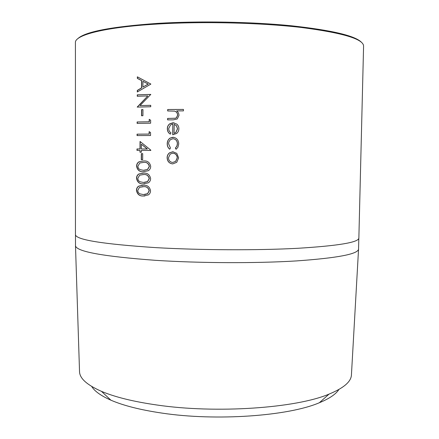 <?xml version="1.0" encoding="UTF-8"?>
<svg xmlns="http://www.w3.org/2000/svg" width="439" height="439" viewBox="0 0 439 439"><rect width="100%" height="100%" fill="white"/><g stroke="black" fill="none" stroke-linecap="round" stroke-linejoin="round"><path stroke-width="0.66" d="M77.538 38.928C84.354 31.86 111.034 26.68 157.585 23.377C199.366 20.836 251.684 21.791 291.496 25.78C332.043 30.253 355.392 35.789 361.555 42.396M363.58 46.122C363.569 39.093 342.903 32.887 301.582 27.509C260.651 22.718 202.813 21.286 157.228 24.057C104.191 27.191 74.603 35.186 75.42 42.599L75.448 234.64C75.815 239.771 102.561 244.095 155.691 247.623C200.365 250.203 257.051 250.455 297.335 248.32C338.041 245.829 358.553 242.427 358.861 238.103L363.58 46.122M75.481 234.936L75.492 245.758C76.397 251.585 103.11 256.442 155.62 260.338C199.97 263.202 256.184 263.405 296.374 260.925C337.02 258.05 357.747 254.148 358.548 249.215L358.817 238.399M79.519 371.301L79.536 371.806C79.799 378.506 87.109 385.019 101.475 391.347C114.936 397.059 133.324 401.597 156.641 404.967C216.361 413.823 296.243 408.1 329.014 394.123C343.528 388.153 350.997 381.82 351.419 375.131L351.452 374.626M91.702 386.457C94.577 391.231 100.975 395.808 110.897 400.181C123.441 405.603 140.37 409.894 161.689 413.055C216.235 421.347 288.708 416.002 319.373 402.728C329.404 398.596 335.912 394.184 338.903 389.475M183.442 109.421L183.431 110.88L176.697 110.902C178.168 112.022 178.931 113.525 178.991 115.408L177.285 118.947L173.257 119.852L167.605 119.874L167.616 118.426L175.364 118.223L176.451 117.734L177.608 115.155C177.482 113.114 176.5 111.775 174.662 111.133L167.676 110.963L167.687 109.509L183.442 109.421M170.98 132.863L170.337 134.153C168.335 132.973 167.336 131.157 167.341 128.704C167.341 126.531 168.208 124.857 169.948 123.694L173.081 122.755L176.813 124.116C178.207 125.302 178.898 126.844 178.876 128.742C178.854 130.712 178.102 132.298 176.615 133.5L172.719 134.778L172.807 124.21L170.573 124.874L168.691 128.523C168.708 130.427 169.47 131.876 170.98 132.863M176.055 149.276L175.348 148.058L176.857 146.182L177.356 143.778C177.224 140.771 175.776 139.081 173.01 138.708L170.299 139.712L168.828 142.006L168.571 143.74L170.469 148.025L169.717 149.227C168.016 147.877 167.182 146.033 167.226 143.712C167.232 141.391 168.121 139.553 169.904 138.181L172.9 137.259C176.593 137.72 178.541 139.931 178.744 143.893L177.894 147.323L176.055 149.276M178.618 157.886L176.725 162.337L172.741 163.895C169.251 163.5 167.374 161.453 167.116 157.76C167.122 155.697 167.923 154.051 169.514 152.816L172.84 151.729L176.791 153.376L178.618 157.886M143.377 185.285C147.268 184.951 149.661 186.784 150.555 190.773C150.478 192.617 149.748 193.989 148.366 194.9L143.317 195.992C139.514 196.217 137.22 194.329 136.441 190.323C136.524 188.364 137.297 186.965 138.768 186.114L143.377 185.285M143.449 173.142C147.339 172.774 149.737 174.59 150.632 178.585C150.555 180.484 149.787 181.894 148.327 182.811L143.388 183.87C139.58 184.128 137.286 182.256 136.502 178.25C136.595 176.231 137.407 174.799 138.943 173.948L143.449 173.142M143.52 160.97C147.416 160.575 149.814 162.375 150.709 166.37C150.626 168.335 149.814 169.778 148.278 170.705L143.454 171.72C139.646 172.017 137.347 170.156 136.562 166.156C136.666 164.071 137.522 162.606 139.125 161.755L143.52 160.97M142.702 153.65L142.67 159.741L141.298 159.73L141.336 153.639L142.702 153.65L141.49 153.645L141.457 159.73M139.992 150.385L136.979 150.374L136.984 148.958L140.003 148.969L140.041 141.451L150.813 150.149L150.813 150.44L141.353 150.39L141.342 152.223L139.981 152.212L139.992 150.385L140.14 152.212M150.566 132.551L150.55 135.508L137.056 135.58L137.061 134.158L149.123 134.076L149.139 131.623L150.566 132.551M150.643 120.242L150.626 123.205L137.116 123.386L137.122 121.965L149.2 121.784L149.216 119.32L150.643 120.242M142.955 109.596L142.922 115.737L141.545 115.764L141.577 109.629L142.955 109.596M147.806 95.921L137.259 96.273L137.264 94.84L150.807 94.396L140.003 105.585L150.736 105.322L150.731 106.759L137.198 107.094L147.806 95.921L137.363 107.089M150.873 84.074L137.281 91.981L137.286 90.423L141.528 87.888L141.567 80.628L137.352 78.394L137.358 76.83L150.873 84.074M167.709 119.874L167.72 118.442L175.452 118.239L176.533 117.751L177.691 115.172C177.565 113.136 176.588 111.797 174.749 111.155L174.596 111.122M167.78 110.963L167.791 109.53L183.442 109.437M170.354 134.114C168.417 132.946 167.451 131.146 167.446 128.72C167.446 126.542 168.313 124.874 170.047 123.705L174.129 122.843M172.812 134.773L172.807 124.21M174.102 133.33L175.863 132.567L177.57 128.83L176.544 125.779L174.173 124.358L174.102 133.33L175.781 132.556L177.488 128.814L176.456 125.768L174.173 124.358M175.348 148.058L176.944 146.187L177.444 143.789C177.34 140.979 176.028 139.3 173.509 138.74M169.745 149.183C168.099 147.833 167.292 146.011 167.33 143.718C167.336 141.402 168.225 139.558 170.003 138.192L173.575 137.303M176.116 149.238L175.441 148.064M172.796 163.895C169.339 163.489 167.478 161.442 167.221 157.766C167.232 155.697 168.027 154.051 169.619 152.816L173.18 151.746M177.318 157.864L177.235 157.864C176.977 155.027 175.507 153.463 172.818 153.173L170.217 154.04L168.461 157.771C168.658 160.597 170.085 162.156 172.741 162.452L175.704 161.387L177.318 157.864C177.065 155.033 175.595 153.469 172.911 153.178M172.741 162.452L175.622 161.382L177.235 157.864M137.445 91.883L137.451 90.45L141.687 87.915L141.726 80.655L137.517 78.422L137.522 76.913M142.911 87.076L148.294 84.074L142.944 81.347L142.911 87.076L148.152 84.047L142.944 81.347M140.003 105.585L150.736 105.344M137.423 96.267L137.429 94.868L150.807 94.423M141.698 115.759L141.737 109.651L142.955 109.618M137.281 123.386L137.286 121.976L149.342 121.801L149.359 119.413M137.215 135.58L137.226 134.169L149.265 134.087L149.282 131.711M137.138 150.374L137.149 148.964L140.156 148.975L140.2 141.583M141.358 148.969L147.383 149.002L141.385 144.244L141.358 148.969L147.241 148.997L141.385 144.244M144.052 171.72L143.608 171.72C139.805 172.011 137.511 170.156 136.727 166.156C136.831 164.071 137.687 162.606 139.289 161.755L143.608 160.97M143.926 170.299L147.636 169.47L149.419 166.397C148.618 163.352 146.703 162.018 143.668 162.392L139.8 163.012L137.89 166.222C138.011 167.923 138.751 169.064 140.123 169.646L143.471 170.305L147.499 169.47L149.282 166.397C148.481 163.352 146.56 162.018 143.515 162.392M144.552 183.859L143.537 183.864C139.739 184.122 137.445 182.251 136.666 178.25C136.759 176.226 137.572 174.793 139.108 173.943L142.834 173.136M144.338 182.448L147.663 181.592L149.342 178.596C148.547 175.551 146.631 174.206 143.597 174.557L142.867 174.557M137.83 178.333C137.945 180.034 138.686 181.175 140.057 181.768L143.399 182.454L147.52 181.592L149.205 178.602C148.409 175.556 146.489 174.206 143.443 174.557L139.64 175.194L137.83 178.333M144.87 195.97L143.465 195.981C139.673 196.206 137.385 194.318 136.606 190.317C136.688 188.358 137.462 186.954 138.933 186.103L142.291 185.285M144.579 194.559L147.68 193.687L149.265 190.773C148.47 187.727 146.555 186.366 143.526 186.69L142.274 186.701M137.764 190.416C137.879 192.117 138.625 193.264 139.992 193.862L143.328 194.576L147.542 193.692L149.128 190.778C148.333 187.733 146.417 186.372 143.377 186.701L139.487 187.354L137.764 190.416M351.419 375.131L358.548 249.215M319.373 402.728L329.014 394.123M110.897 400.181L101.475 391.347M79.536 371.806L75.492 245.758"/></g></svg>
